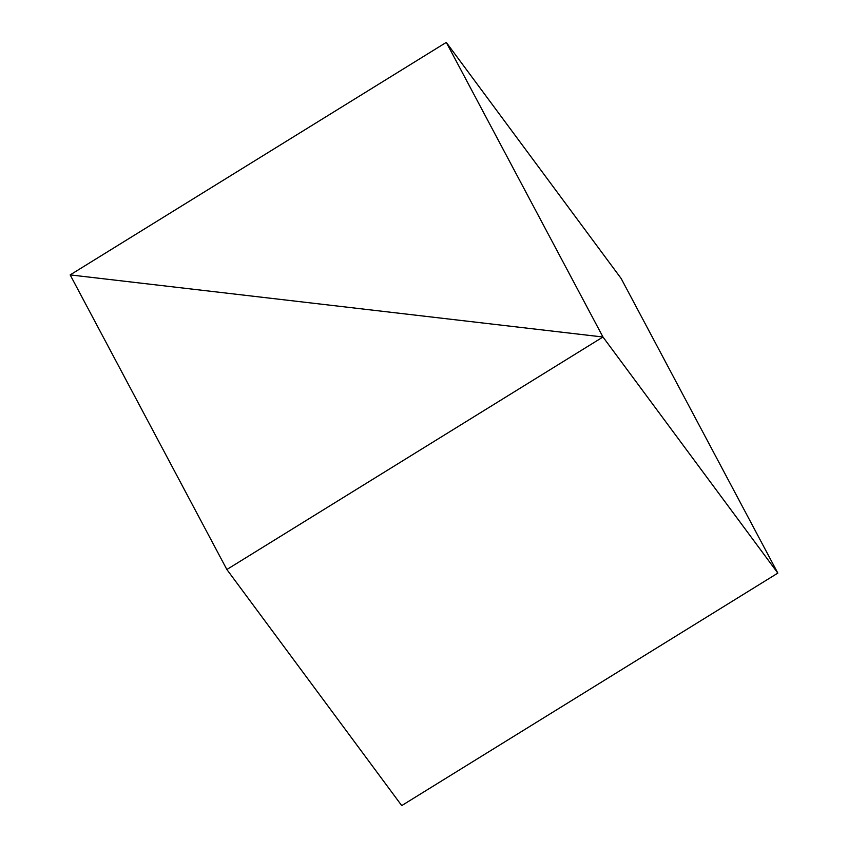 <?xml version="1.0" encoding="UTF-8"?>
<svg xmlns="http://www.w3.org/2000/svg" width="848" height="848" viewBox="0 0 848 848"><rect width="100%" height="100%" fill="white"/><g stroke="black" fill="none" stroke-linecap="round" stroke-linejoin="round"><path stroke-width="1.27" d="M446.281 42.4L70.161 274.9L602.97 337.006L777.839 573.1L621.139 278.494L446.281 42.4L602.97 337.006L777.839 573.1L401.719 805.6L226.861 569.506L602.97 337.006L70.161 274.9L226.861 569.506"/></g></svg>
